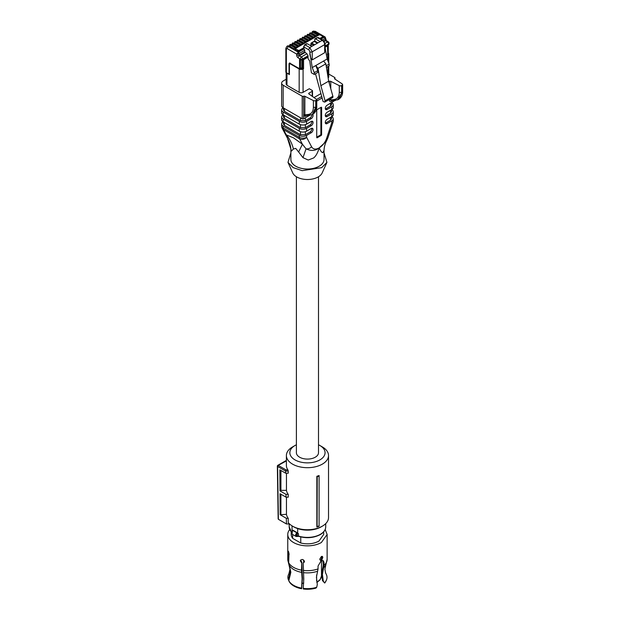 <?xml version="1.0" encoding="UTF-8"?>
<svg xmlns="http://www.w3.org/2000/svg" width="620" height="620" viewBox="0 0 620 620"><rect width="100%" height="100%" fill="white"/><g stroke="black" fill="none" stroke-linecap="round" stroke-linejoin="round"><path stroke-width="0.93" d="M296.399 176.754L296.399 452.709A11.052 6.378 0 0 0 299.638 457.219A11.052 6.378 0 0 0 311.682 458.599A11.052 6.378 0 0 0 318.502 452.709L318.502 176.754M319.091 475.532L319.091 476.075A21.855 12.617 180 0 1 317.238 476.679L316.843 476.284A21.064 12.16 180 0 0 319.091 475.532M319.091 525.915L319.091 526.287A21.064 12.16 0 0 1 316.843 527.031L317.107 526.566A21.591 12.462 -0 0 0 319.091 525.915L319.091 476.075M286.456 497.17L286.456 514.329A21.064 12.16 0 0 0 288.238 518.312L288.238 522.544A21.064 12.16 0 0 0 292.555 526.163A21.064 12.16 0 0 0 322.353 526.163A21.064 12.16 0 0 0 328.522 517.561L328.522 455.529A21.064 12.16 0 0 0 322.353 446.927A21.064 12.16 0 0 0 322.346 446.927L319.904 445.517A17.616 10.168 180 0 1 319.904 459.893A17.616 10.168 180 0 1 294.996 459.893A17.616 10.168 180 0 1 294.996 445.517A17.616 10.168 180 0 1 296.399 444.788M294.996 445.517L292.555 446.927A21.064 12.16 0 0 0 286.386 455.529A21.064 12.16 0 0 0 292.555 464.124A21.064 12.16 0 0 0 315.518 466.759A21.064 12.16 0 0 0 328.522 455.529M316.843 527.031L316.843 476.284M317.107 526.566L317.238 476.679M286.386 455.529L286.386 465.395A21.064 12.16 0 0 0 287.874 469.882L288.238 471.084L285.634 471.084L285.99 469.882L287.874 469.882M286.386 460.908L278.217 465.395A0.86 0.496 120 0 0 277.605 466.457L285.634 471.091L285.665 473.2L288.238 473.2L288.238 471.084M286.456 514.329L280.178 514.755L280.015 493.698L286.022 497.17L288.238 497.17L288.238 494.349A21.064 12.16 0 0 1 286.456 490.358L286.456 473.2M293.772 526.861A19.336 11.168 0 0 0 293.779 526.868L292.555 526.163L293.779 526.868A19.336 11.168 0 0 0 321.129 526.868L322.353 526.163M285.665 473.2L279.837 469.836L279.992 490.893L285.983 494.349L288.238 494.349M286.456 490.358L280.914 490.358L279.992 490.893M280.914 470.456L280.914 490.358M286.022 497.17L285.983 494.349M280.914 514.329L280.914 494.218M288.238 518.312L286.347 518.312L280.178 514.755M277.605 466.457L278.403 519.32L286.432 523.954L286.347 518.312M286.432 523.954L289.532 523.954M318.502 444.788A17.616 10.168 180 0 1 319.904 445.517L322.353 446.927M278.403 519.32L278.403 518.615M323.067 566.975L323.291 563.324M325.756 573.314L326.097 573.95A19.553 11.292 0 0 0 326.035 573.833A19.553 11.292 0 0 0 326.012 573.802M326.345 580.258L325.988 581.033A19.181 11.075 180 0 1 324.686 583.048L322.485 580.591L324.678 582.692A19.553 11.292 0 0 0 326.345 580.258A19.553 11.292 0 0 0 326.546 574.911L325.446 572.531M322.485 580.591L321.648 573.903L323.291 565.115L322.904 560.62M321.966 556.334L321.238 559.139L321.966 559.558L321.966 560.767L323.33 560.751L324.035 562.596L324.035 565.44L322.408 574.345L323.276 581.041M304.443 561.79L303.196 562.983L303.777 579.003L303.234 588.372A19.553 11.292 0 0 0 316.712 587.295L317.293 584.497L316.433 577.228L318.052 568.896L318.052 566.044L320.749 561.472L320.749 560.263L319.943 559.845M316.712 587.295L315.882 588.132A19.181 11.075 0 0 1 303.327 589L303.234 588.372M301.8 562.146L302.382 578.165L301.661 588.744A19.181 11.075 0 0 1 289.168 581.529L288.812 580.754A19.553 11.292 0 0 0 301.56 588.116L302.111 578.747L301.529 570.152L301.8 562.146L300.599 560.007M288.928 555.264L288.68 562.735L290.85 572.245L288.812 580.754M301.56 588.116L301.661 588.744M289.377 565.572L290.013 569.16L288.874 573.833A19.553 11.292 0 0 0 288.362 579.793L290.408 571.284L287.765 559.317A19.685 11.362 0 0 0 288.238 561.774L288.238 554.342L289.106 554.202M288.362 579.793L288.912 580.537M321.966 560.767L321.238 560.341L321.238 559.139M321.966 559.558L322.819 557.372L322.408 556.411L321.369 556.543L319.765 559.139L320.749 560.263L320.253 560.147M303.196 562.983L304.474 561.503C303.048 559.085 301.661 558.868 300.305 560.86L301.529 562.72M304.342 562.1L304.474 561.503M300.429 560.279L300.305 560.86M288.153 551.072L287.998 551.986C288.246 550.537 288.618 551.343 289.114 554.396L288.812 555.334M287.998 551.986L288.238 554.342M288.796 564.223L288.238 561.774M289.742 529.519A19.685 11.362 0 0 0 287.765 534.479A19.685 11.362 0 0 0 299.917 544.98A19.685 11.362 0 0 0 321.369 542.515L327.135 534.479L325.167 529.519M300.747 536.951L300.747 543.011C307.489 544.554 313.55 543.918 318.928 541.105L323.687 534.479L323.687 531.859M291.222 531.859L291.222 534.479A16.229 9.37 0 0 0 292.671 538.354L292.671 534.51M300.747 543.011L292.671 538.354M292.252 530.976L292.252 530.449A18.259 10.54 180 0 1 292.036 530.255L293.105 530.317L297.67 533.006L298.483 533.789L298.483 536.044A18.259 10.54 0 0 0 320.362 534.316A18.259 10.54 0 0 0 325.717 526.868C325.632 529.922 323.803 532.51 320.222 534.634C313.666 538.005 306.458 538.579 298.608 536.354L298.483 536.044A1.039 0.597 0 0 0 297.391 536.075L297.244 536.114A0.69 0.48 73.5 0 1 296.949 536.494L295.949 536.393A2.069 1.194 -60 0 1 295.515 535.447A2.069 1.194 -60 0 1 296.639 533.161L297.391 533.82L297.003 532.921L296.639 533.161M293.105 530.317A1.728 1 180 0 1 292.981 530.604L292.121 531.34M292.036 530.255L292.036 525.845M297.67 533.006L297.67 528.604M302.103 559.457A14.043 8.107 0 0 0 302.947 559.643M304.342 561.906L304.342 560.891L304.342 561.906M316.254 100.231L315.743 100.525L315.743 107.299L316.254 107.004L316.254 100.231L316.758 99.525L316.758 106.299L313.232 113.995C317.223 110.918 316.719 106.756 316.758 106.299L316.339 105.648M316.758 99.525L308.938 93.961A1.039 0.597 180 0 1 308.69 93.566A1.039 0.597 180 0 1 308.993 93.147L308.993 93.992M309.907 115.312L308.163 114.491C311.527 113.917 313.271 111.53 313.394 107.345L315.743 107.299L312.325 114.529L311.697 114.84M313.394 107.345L313.394 100.572L304.87 96.294L304.846 115.537L305.73 115.816L303.668 115.925L303.567 96.27A1.039 0.597 0 0 1 302.204 96.216L283.154 85.219L283.154 107.779A5.177 2.991 180 0 1 281.635 105.663L281.635 83.111A5.177 2.991 0 0 0 283.154 85.219M305.49 115.94A1.039 0.597 -120 0 0 305.365 116.343L303.668 115.925L303.668 118.776L309.403 115.467M302.591 59.559L302.591 68.161A0.69 0.395 60 0 1 303.079 69.006L303.079 92.326A2.759 1.597 180 0 1 299.173 92.326A2.759 1.597 0 0 0 303.079 92.326L309.287 88.745L312.216 90.443A1.039 0.597 180 0 1 312.519 90.861A1.039 0.597 180 0 1 312.216 91.287L308.993 93.147M312.635 114.351A2.588 1.496 -60 0 1 312.899 116.451A2.588 1.496 -60 0 1 311.24 118.637L306.598 121.319L306.598 124.132L311.24 121.458A2.588 1.496 -60 0 1 312.534 121.326A2.588 1.496 -60 0 1 312.929 123.403A2.588 1.496 -60 0 1 311.24 125.69L306.598 128.363L306.598 131.184L311.24 128.503A2.588 1.496 -60 0 1 312.534 128.379A2.588 1.496 -60 0 1 312.929 130.456A2.588 1.496 -60 0 1 311.24 132.734L306.598 135.416L306.598 137.299L311.573 146.746C313.154 149.358 315.665 149.753 319.099 147.932L326.446 141.213L328.034 137.462A5.177 1.449 18.1 0 1 326.779 137.966L331.754 122.775L331.754 120.892A5.177 2.991 0 0 0 333.265 118.776A5.177 2.991 0 0 0 331.754 116.661L331.754 113.84A5.177 2.991 0 0 0 333.265 111.732A5.177 2.991 0 0 0 331.754 109.616L331.754 106.795A5.177 2.991 0 0 0 333.265 104.679A5.177 2.991 0 0 0 331.754 102.564L331.754 102.564M331.545 116.785L331.545 118.776L330.53 120.187L325.887 122.868L327.112 123.574L331.754 120.892M327.112 123.574A2.588 1.496 -60 0 1 325.818 123.698A2.588 1.496 -60 0 1 325.423 121.621A2.588 1.496 -60 0 1 327.112 119.342L331.754 116.661A5.177 2.991 180 0 0 333.265 114.545L333.265 111.732M331.545 109.732L331.545 111.732L330.53 113.134L325.887 115.816L327.112 116.521L331.754 113.84M327.112 116.521A2.588 1.496 -60 0 1 325.818 116.653A2.588 1.496 -60 0 1 325.423 114.576A2.588 1.496 -60 0 1 327.112 112.29L331.754 109.616A5.177 2.991 180 0 0 333.265 107.5L333.265 104.679M325.361 108.981A2.588 1.496 120 0 0 325.887 108.771L327.112 109.469L331.754 106.795M327.112 109.469A2.588 1.496 -60 0 1 325.818 109.6A2.588 1.496 -60 0 1 325.423 107.524A2.588 1.496 -60 0 1 327.112 105.245L334.684 100.595M332.095 100.905L331.251 101.393C330.08 101.905 329.445 101.432 329.36 99.975L330.77 99.944L331.615 100.874M329.36 83.638L329.36 81.391L328.817 81.701M321.617 107.57L321.617 134.641A0.69 0.395 -60 0 1 321.129 135.486L317.223 137.741A0.69 0.395 -60 0 1 316.735 137.462L316.735 110.391A0.69 0.395 -60 0 1 317.223 109.546L321.129 107.283A0.69 0.395 -60 0 1 321.617 107.57L321.129 107.283M313.394 100.572A1.728 1 -0 0 0 315.743 100.525M308.163 114.491L303.567 114.863M306.598 124.132A5.177 2.991 0 0 1 299.274 124.132L283.154 114.832A5.177 2.991 180 0 1 281.635 112.716L281.635 109.895A5.177 2.991 0 0 1 283.154 107.779L302.204 118.776A1.039 0.597 0 0 0 303.668 118.776M283.363 107.903L283.363 109.895L284.379 111.306L300.491 120.613L305.381 120.613L310.015 117.932A2.588 1.496 120 0 0 311.852 114.778M281.635 109.895A5.177 2.991 0 0 0 283.154 112.011L299.274 121.319A5.177 2.991 0 0 0 306.598 121.319M283.363 114.948L283.363 116.948L284.379 118.358L300.491 127.658L305.381 127.658L310.015 124.984A2.588 1.496 120 0 0 311.767 121.241M283.154 112.011L283.154 114.832A5.177 2.991 0 0 0 281.635 116.948A5.177 2.991 0 0 0 283.154 119.063L299.274 128.363A5.177 2.991 0 0 0 306.598 128.363M281.635 116.948L281.635 119.761A5.177 2.991 180 0 0 283.154 121.876L299.274 131.184A5.177 2.991 0 0 0 306.598 131.184M283.363 122L283.363 123.992L284.379 125.403L300.491 134.71L305.381 134.71L310.015 132.029A2.588 1.496 120 0 0 311.767 128.293M283.154 119.063L283.154 121.876A5.177 2.991 0 0 0 281.635 123.992A5.177 2.991 0 0 0 283.154 126.108L299.274 135.416A5.177 2.991 0 0 0 306.598 135.416M281.635 123.992L281.635 125.875A5.177 2.991 0 0 0 283.154 127.991L299.274 137.299A5.177 2.991 -60 0 0 299.615 138.888L283.503 129.58A5.177 3.976 152.2 0 1 282.232 128.293L287.417 138.105L286.293 134.889L293.446 137.818L302.413 144.197L306.055 148.839C311.108 151.187 315.456 150.892 319.099 147.948L319.153 147.986C317.765 152.776 315.929 156.093 313.65 157.945L308.225 160.045L302.986 157.674L298.638 152.001L302.413 144.197L299.615 138.888A5.177 3.976 -27.8 0 0 306.598 137.299A5.177 2.991 0 0 1 299.274 137.299L299.274 135.416M328.034 137.462L333.01 122.272A5.177 1.449 -161.9 0 1 331.754 122.775A5.177 2.991 0 0 0 333.265 120.66L333.265 118.776M325.887 122.868A2.588 1.496 -60 0 1 325.361 123.085M325.887 115.816A2.588 1.496 -60 0 1 325.361 116.033M331.545 102.688L331.545 104.679L330.53 106.09L325.887 108.771M334.769 78.98L334.769 78.252A1.039 0.597 0 0 0 334.986 77.888A1.039 0.597 0 0 0 334.684 77.469L328.747 74.044M331.251 101.393A1.039 0.597 60 0 1 331.375 100.998M331.227 101.014L338.163 99.603M329.36 81.391A1.039 0.597 180 0 1 330.77 81.36L330.77 88.706M320.881 107.431L320.881 134.215A0.69 0.395 -60 0 1 320.393 135.059L316.735 137.175M304.87 96.294A1.039 0.597 0 0 0 303.567 96.27M281.635 83.111A5.177 2.991 0 0 1 283.154 80.995L286.153 79.259M311.573 146.746A5.177 3.976 -27.8 0 1 306.055 148.839L302.986 157.674M326.779 137.966C325.198 142.406 322.687 145.7 319.254 147.847L319.199 147.955C320.641 151.117 321.85 152.675 322.834 152.644L324.028 150.412L324.028 159.456A16.577 9.571 180 0 1 319.176 166.222A16.577 9.571 180 0 1 301.111 168.291A16.577 9.571 180 0 1 290.881 159.456L290.881 150.249M334.769 78.252A1.039 0.597 0 0 0 334.56 78.616A1.039 0.597 0 0 0 334.815 79.011L342.224 83.925L342.643 84.584L341.628 85.583A1.728 1 -0 0 1 339.279 85.63L330.77 81.36M330.77 98.65L330.77 99.944L334.048 99.549C337.404 98.975 339.148 96.596 339.279 92.403L339.279 85.63M314.216 97.464L320.873 93.62M298.638 152.001L295.732 148.412L293.415 148.986C292.082 143.569 289.711 138.872 286.293 134.889L283.503 129.58A5.177 2.991 -60 0 1 283.154 127.991L283.154 126.108M293.415 148.986L291.493 151.032L290.896 150.04M287.417 138.105C289.765 142.391 290.92 146.498 290.881 150.42L290.881 150.404M337.582 99.898L342.139 92.062L339.117 99.053C343.108 95.976 342.604 91.814 342.643 91.357L342.224 90.698M291.493 151.032L287.417 138.074A5.177 3.976 -27.8 0 1 287.207 137.741M324.028 152.869L326.918 162.378L321.679 167.663L302.18 170.663L293.151 167.617L287.982 162.378L290.881 152.869M287.982 162.378L292.749 172.941A15.198 8.773 0 0 0 303.467 179.196A15.198 8.773 0 0 0 318.2 176.933A15.198 8.773 0 0 0 322.16 172.941L326.918 162.378M302.591 68.161A2.069 1.194 180 0 1 300.591 68.471L301.863 67.743L303.567 68.727L303.079 69.006A2.759 1.597 180 0 1 299.173 69.006L299.173 92.326L286.967 85.281L286.967 73.152A2.759 1.597 0 0 1 286.409 72.687L286.355 72.664A1.728 1 180 0 1 285.851 71.959L285.851 48.267L286.355 48.972L286.355 72.664M286.952 85.273L286.2 84.428M328.747 76.857L328.747 76.849A2.759 1.597 180 0 1 328.127 77.856A2.759 1.597 0 0 0 328.747 76.849L328.747 66.092M290.005 44.524A2.759 1.597 60 0 1 290.028 44.508A2.759 1.597 60 0 1 291.408 44.648L296.174 47.399L298.584 46.004M298.863 45.841L294.244 43.175A0.69 0.395 -60 0 0 293.903 43.206A2.759 1.597 -120 0 0 292.516 43.075A2.759 1.597 -120 0 0 292.493 43.082A2.759 1.597 60 0 1 293.849 43.237L298.662 45.957L301.103 44.547L296.344 41.796L301.149 44.516L303.599 43.113L298.832 40.362L303.645 43.082L306.086 41.672L301.328 38.92L306.133 41.641L308.574 40.23L303.862 37.456L308.628 40.207L311.07 38.797L306.303 36.045L311.116 38.766L313.557 37.355L308.845 34.581L313.604 37.332L316.053 35.921L311.333 33.139L316.099 35.89L318.51 34.503L313.782 31.729L314.387 31.38L320.207 34.743M302.591 59.14L303.567 59.706L308.062 57.11L308.062 55.808L306.908 53.739L304.722 51.995L304.722 50.298A1.039 0.597 -120 0 0 303.986 49.034L299.979 51.065A1.728 1 180 0 1 297.538 51.065L299.979 51.344L298.39 52.258L288.308 46.438L288.92 46.082L293.678 48.833L296.089 47.446M297.538 51.344L295.515 50.173L297.538 51.065A0.69 0.395 -60 0 1 298.026 50.212A1.039 0.597 0 0 0 299.491 50.212L303.63 47.825L303.916 48.407L303.916 47.011L308.551 49.693A1.728 1 60 0 1 309.775 51.809L312.24 67.588L314.27 72.664L317.804 70.618L317.804 72.408L314.27 74.454L311.411 72.803L309.752 61.047L308.062 58.66L308.062 57.11M295.027 49.329L295.515 50.173M323.121 36.425L325.206 37.626L324.477 37.2L322.888 38.122L323.377 37.27M304.722 51.995L299.127 55.219L299.127 53.529L298.39 52.258L296.685 54.095L299.127 53.529L304.722 50.298M323.392 37.417L323.392 37.13A1.728 1 180 0 1 322.888 37.836L321.098 39.153M289.292 63.434L289.772 63.155L289.044 63.581L289.044 72.803A1.728 1 60 0 1 288.68 73.594A1.728 1 60 0 1 287.851 73.524L286.409 72.687M289.772 63.155L299.545 68.727L300.591 68.471M308.062 56.405L302.475 59.636A1.728 1 180 0 1 300.034 59.636L299.545 59.349L299.545 68.727M314.27 74.454L314.27 72.664M299.491 50.212A0.69 0.395 -120 0 1 299.979 51.065L303.916 48.407M325.175 47.996L327.135 58.985L329.166 64.061L326.167 65.797M326.43 67.425L329.166 65.852L329.166 64.061M325.206 37.626L325.206 38.471L322.563 39.998M289.408 73.997L289.408 74.563L286.967 73.152M300.034 59.636L300.034 59.04A1.728 1 0 0 0 302.475 59.04A1.728 1 -120 0 0 301.312 56.962L299.429 55.761A1.728 0.946 -57.5 0 0 298.142 57.838A2.178 1.256 60 0 1 296.685 55.219L296.685 54.095L287.091 48.554L288.308 46.438A2.759 1.597 -120 0 0 286.928 46.299L285.851 48.267M298.142 57.838L300.034 59.04L301.312 56.962L306.908 53.739M324.787 102.106L325.058 100.766L320.858 85.676L328.67 81.166L332.878 96.247A1.728 1 60 0 1 332.599 97.596L324.787 102.106L323.082 101.533L315.487 73.749M312.24 67.588L315.781 65.542L317.804 70.618M309.775 53.762C310.426 57.466 311.24 59.512 312.216 59.9L324.671 52.708L325.175 43.911L323.09 40.3L322.229 40.385L317.587 37.712A1.728 1 -60 0 1 318.447 37.626L323.09 40.3M320.858 85.676L318.029 68.332L315.781 65.542L327.135 58.985M306.691 43.648L304.614 44.849L303.606 47.717A1.039 0.597 0 0 0 303.63 47.825M317.952 42.858L314.782 41.021L314.782 39.331A1.039 0.597 60 0 1 314.991 38.858A1.039 0.597 60 0 1 315.51 38.905L316.859 38.13M311.969 46.306L311.139 45.834L311.139 43.857L313.681 45.322M311.139 45.268L311.139 45.834M325.175 45.934L328.553 43.981A1.728 1 180 0 0 329.057 43.276L329.057 43.873A1.728 1 180 0 1 328.553 44.578L325.175 46.523M315.255 31.295L314.387 31.38A2.759 1.597 -120 0 0 313.007 31.24L315.255 31.295L325.182 37.029L326.376 40.618L328.259 41.819L325.105 43.23M328.267 44.741L328.267 52.328A0.69 0.395 180 0 1 328.065 52.615L327.988 52.654A2.069 1.194 180 0 1 327.654 53.677M301.863 67.743L301.863 59.861M328.67 81.166L325.841 63.821L323.594 61.031M318.029 68.332L325.841 63.821M324.671 52.708L324.671 44.617A3.457 1.992 60 0 0 322.229 40.385L309.775 47.577L312.216 51.809L312.216 59.9M308.551 49.693L309.775 47.577L305.133 44.904L307.21 43.702L311.852 46.384M325.175 47.228L327.453 45.919L327.453 44.787L327.941 61M327.453 53.808L327.453 54.94M320.153 41.587L315.51 38.905M307.21 43.702L306.474 44.129M285.735 460.761L277.783 465.349A0.86 0.496 -120 0 1 278.217 465.395L285.99 469.882M323.617 567.734A19.104 11.028 0 0 0 325.833 564.866L324.896 569.16L325.531 572.748M303.351 572.624A19.104 11.028 0 0 0 317.634 571.191M289.238 565.192A19.104 11.028 0 0 0 301.676 572.369M324.035 565.44A19.685 11.362 0 0 0 327.135 559.317L325.833 564.866M323.291 562.162L324.035 562.596M303.196 570.415A19.685 11.362 0 0 0 318.052 568.896M288.68 562.735A19.685 11.362 0 0 0 301.529 570.152M297.244 536.114A1.38 0.798 -60 0 1 296.492 535.447A1.38 0.798 -60 0 1 297.244 533.921L297.244 536.114M296.639 536.447A2.069 1.194 -60 0 1 295.949 536.393L292.043 534.138A2.069 1.194 -60 0 1 291.609 533.192A2.069 1.194 -60 0 1 292.377 531.263M292.981 530.604L297.003 532.921A1.728 1 0 0 1 297.422 532.805M292.423 530.782L292.423 530.759A1.039 0.597 0 0 0 292.252 530.449A0.69 0.473 -49.1 0 1 292.322 530.154M291.524 532.192L289.191 526.868A18.259 10.54 0 0 0 291.571 532.068M298.483 533.789A1.039 0.597 0 0 0 297.391 533.82M316.781 581.979A14.028 8.099 0 0 0 321.486 575.926L321.486 560.488M316.619 580.863L316.619 574.957M302.211 583.234L303.653 583.242L303.653 575.306M303.653 560.031L303.653 562.348M303.653 583.319L302.204 583.319M305.35 115.956L312.279 114.545M306.21 115.855L305.365 116.343M329.36 99.975L329.36 99.464M322.09 97.991L316.758 101.068M312.216 96.139L312.216 91.287M302.204 118.776L302.204 96.216M310.015 117.932L311.24 118.637M299.274 124.132L299.274 121.319M310.015 124.984L311.24 125.69M299.274 131.184L299.274 128.363M310.015 132.029L311.24 132.734M316.743 99.386L321.687 96.534M320.881 134.215L321.617 134.641M321.129 135.486L320.393 135.059M316.735 137.462L317.223 137.741M284.379 111.306L284.379 108.484M300.491 120.613L300.491 117.792M305.381 120.613L305.381 117.792M284.379 118.358L284.379 115.537M300.491 127.658L300.491 124.659M305.381 127.658L305.381 124.659M284.379 125.403L284.379 122.582M300.491 134.71L300.491 131.703M305.381 134.71L305.381 131.703M330.53 117.366L330.53 120.187M330.53 110.321L330.53 113.134M330.53 103.269L330.53 106.09M334.048 99.549A1.728 1.302 83.1 0 0 335.389 100.51M342.139 85.289L342.139 92.062L342.643 91.357L342.643 84.584M341.628 85.583L341.628 92.357L339.279 92.403M298.615 45.989L293.849 43.237A0.69 0.395 120 0 0 293.361 44.082L297.639 46.547M293.361 44.082L291.896 44.927M296.12 47.422L291.408 44.648A0.69 0.395 -60 0 1 291.757 44.609L290.028 44.508L289.207 46.082M289.982 44.539A2.759 1.597 -120 0 1 291.361 44.671A0.69 0.395 120 0 0 290.873 45.524L295.143 47.988M290.873 45.524L289.408 46.368M311.837 33.201A2.069 1.194 60 0 1 313.286 32.581A0.69 0.395 120 0 1 313.782 31.729A2.759 1.597 -120 0 0 312.395 31.597L311.62 33.139M313.286 32.581L317.564 35.045M309.349 34.635A2.069 1.194 60 0 1 310.798 34.015A0.69 0.395 120 0 1 311.287 33.17A2.759 1.597 -120 0 0 309.907 33.03A2.759 1.597 -120 0 1 309.954 33.007A2.759 1.597 -120 0 1 311.333 33.139A0.69 0.395 -60 0 1 311.682 33.108L316.301 35.774M310.798 34.015L315.069 36.487M307.442 34.456A2.759 1.597 -120 0 1 307.466 34.441A2.759 1.597 -120 0 1 308.845 34.581A0.69 0.395 -60 0 1 309.194 34.55L313.813 37.216M306.853 36.076A2.069 1.194 60 0 1 308.31 35.456A0.69 0.395 120 0 1 308.799 34.611A2.759 1.597 -120 0 0 307.412 34.472L306.644 36.022M308.31 35.456L312.581 37.921M304.366 37.51A2.069 1.194 60 0 1 305.815 36.89A0.69 0.395 120 0 1 306.303 36.045A2.759 1.597 -120 0 0 304.924 35.906L304.97 35.883A2.759 1.597 -120 0 0 304.947 35.898A2.759 1.597 -120 0 1 306.358 36.022A0.69 0.395 -60 0 1 306.699 35.983L311.317 38.649M305.815 36.89L310.093 39.362M302.459 37.332A2.759 1.597 -120 0 1 302.483 37.316A2.759 1.597 -120 0 1 303.862 37.456A0.69 0.395 -60 0 1 304.211 37.425L308.83 40.091M301.878 38.952A2.069 1.194 60 0 1 303.327 38.331A0.69 0.395 120 0 1 303.815 37.487A2.759 1.597 -120 0 0 302.436 37.347L301.661 38.897M303.327 38.331L307.597 40.796M299.964 38.773A2.759 1.597 -120 0 1 299.995 38.758A2.759 1.597 -120 0 1 301.374 38.897A0.69 0.395 -60 0 1 301.715 38.858L306.334 41.525M299.382 40.385A2.069 1.194 60 0 1 300.839 39.765A0.69 0.395 120 0 1 301.328 38.92A2.759 1.597 -120 0 0 299.94 38.789L299.166 40.331M300.839 39.765L305.11 42.238M297.476 40.207A2.759 1.597 -120 0 1 297.499 40.199A2.759 1.597 -120 0 1 298.879 40.331A0.69 0.395 -60 0 1 299.228 40.3L303.846 42.966M296.895 41.827A2.069 1.194 60 0 1 298.344 41.207A0.69 0.395 120 0 1 298.832 40.362A2.759 1.597 -120 0 0 297.453 40.222L296.678 41.773M298.344 41.207L302.614 43.671M294.988 41.649A2.759 1.597 -120 0 1 295.012 41.633A2.759 1.597 -120 0 1 296.391 41.773A0.69 0.395 -60 0 1 296.74 41.734L301.359 44.4M294.399 43.268A2.069 1.194 60 0 1 295.856 42.648A0.69 0.395 120 0 1 296.344 41.796A2.759 1.597 -120 0 0 294.965 41.664L294.19 43.206M295.856 42.648L300.127 45.113M286.928 46.299L287.541 45.95A2.759 1.597 -120 0 1 288.92 46.082A0.69 0.395 -60 0 1 289.261 46.05L293.88 48.717M295.515 48.484A0.69 0.395 60 0 1 296.004 48.197A1.039 0.597 -0 0 0 296.004 49.042A0.69 0.395 120 0 0 295.515 49.895A1.728 1 180 0 1 295.004 49.189L295.004 49.468M325.709 39.455A1.728 1 180 0 1 325.206 40.16L325.206 38.471L324.477 37.2M287.091 48.554L286.355 48.972M296.004 49.042L298.026 50.212M318.905 34.976A0.69 0.395 -120 0 0 318.564 34.937L320.718 34.937A0.69 0.395 120 0 0 320.37 34.976A1.039 0.597 0 0 0 318.905 34.976L296.004 48.197M320.85 39.014L322.888 37.836A0.69 0.395 -120 0 0 322.4 36.991A1.039 0.597 0 0 0 322.4 36.146L320.37 34.976M322.4 36.146A0.69 0.395 -60 0 1 322.741 36.107L320.718 34.937M326.376 40.618L325.508 40.703L325.206 40.16L323.888 40.928M296.685 55.219L299.127 55.219L299.429 55.761L305.017 52.53M289.408 74.563L289.408 64.216A1.039 0.597 60 0 1 290.137 63.79A0.69 0.395 -60 0 1 290.261 63.349M289.408 64.216A0.69 0.395 180 0 1 289.207 63.93L289.765 62.86M290.137 63.79L299.173 69.006A0.69 0.395 -60 0 1 299.297 68.564M300.522 59.83L300.522 68.518M302.475 59.636L302.475 59.04L308.062 55.808M325.175 43.911A1.728 1 -0 0 1 324.671 44.617L312.216 51.809A1.728 1 180 0 1 309.775 51.809M304.404 45.322L305.133 44.904A1.728 1 120 0 0 303.916 47.011A1.039 0.597 0 0 1 303.606 46.593M327.941 66.557L327.941 76.702M303.567 68.727L303.567 59.706M322.4 36.991L319.874 38.448M328.553 44.578L328.553 43.981A1.728 1 -120 0 0 327.399 41.904L325.508 40.703L324.299 41.401M328.065 44.857L328.065 52.615M328.747 63.031L328.747 53.529L327.941 54.653A0.69 0.395 -120 0 0 327.654 53.979M314.658 44.756L311.628 43.013A0.69 0.395 -60 0 0 311.139 43.857A0.69 0.395 180 0 1 311.139 43.291A0.69 0.395 60 0 1 311.628 43.013L314.317 41.462L317.347 43.206M332.878 96.247L325.058 100.766M317.548 43.09L314.658 41.424A0.69 0.395 120 0 0 314.317 41.462A0.69 0.395 60 0 0 313.968 41.424L311.287 42.974A0.69 0.69 0 0 0 310.938 43.578L310.938 45.547M285.781 460.753L286.386 460.753M277.783 465.349A0.86 0.86 0 0 0 277.357 466.116L278.155 518.979M327.135 559.317L327.135 534.479M287.765 559.317L287.765 534.479M292.423 530.759L292.043 534.138M298.608 536.354L296.949 536.494M325.717 526.868L325.717 523.621M289.191 526.868L289.191 523.954M321.486 558.806L321.486 556.481M321.486 575.926L320.075 579.847L316.874 582.529M302.204 583.381L303.645 583.381M313.24 114.002L312.325 114.529M334.986 79.12L334.986 77.888M312.519 90.861L312.519 96.34M326.446 141.213C326.197 141.484 324.198 145.483 324.028 150.412M333.01 122.272A5.177 5.177 0 0 0 333.265 120.66M281.635 125.875A5.177 5.177 0 0 0 282.232 128.293M338.21 99.58L339.125 99.06M294.244 43.175L292.469 43.098L291.695 44.648M296.376 47.283L291.757 44.609M313.007 31.24L312.395 31.597M311.682 33.108L309.907 33.03L309.132 34.581M309.194 34.55L307.412 34.472M304.211 37.425L302.436 37.347M301.715 38.858L299.94 38.789M299.228 40.3L297.453 40.222M296.74 41.734L294.965 41.664M304.97 35.883L306.699 35.983M304.924 35.906L304.149 37.456M287.541 45.95L289.261 46.05M295.004 49.189L295.655 48.166L318.564 34.937M323.392 37.13L322.741 36.107M286.153 84.15L286.153 72.525M289.207 73.292L288.68 73.594M289.207 74.284L289.207 63.93M327.654 45.237L327.654 54.258M314.991 38.858L317.068 37.657L318.447 37.626M329.057 43.276A1.728 1.728 0 0 0 328.259 41.819M328.747 53.529L327.802 52.088M314.658 41.424A0.69 0.69 0 0 0 313.968 41.424"/></g></svg>
